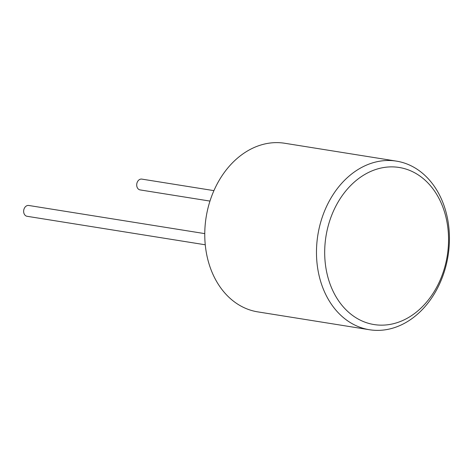<?xml version="1.0" encoding="UTF-8"?>
<svg xmlns="http://www.w3.org/2000/svg" width="473" height="473" viewBox="0 0 473 473"><rect width="100%" height="100%" fill="white"/><g stroke="black" fill="none" stroke-linecap="round" stroke-linejoin="round"><path stroke-width="0.71" d="M205.258 244.783L27.044 216.285A5.475 4.227 -80.9 0 1 23.65 211.041A5.475 4.227 -80.9 0 1 27.475 205.524A5.475 4.227 -80.9 0 1 28.77 205.477L204.762 233.621M213.92 190.637L141.829 179.107A5.475 4.227 99.1 0 0 140.534 179.155A5.475 4.227 99.1 0 0 136.709 184.671A5.475 4.227 99.1 0 0 140.103 189.915L209.965 201.084M369.478 329.74L257.761 311.873A85.377 65.924 -80.9 0 1 204.85 230.103A85.377 65.924 -80.9 0 1 264.519 144.034A85.377 65.924 -80.9 0 1 284.722 143.26L396.439 161.127A85.377 65.924 99.1 0 0 376.236 161.896A85.377 65.924 99.1 0 0 316.561 247.97A85.377 65.924 99.1 0 0 369.478 329.74A85.377 65.924 99.1 0 0 389.675 328.966A85.377 65.924 99.1 0 0 449.35 242.897A85.377 65.924 99.1 0 0 396.439 161.127M392.88 323.839A79.541 61.419 99.1 0 0 448.238 231.646A79.541 61.419 99.1 0 0 380.357 168.193A79.541 61.419 99.1 0 0 325.004 260.392A79.541 61.419 99.1 0 0 392.88 323.839"/></g></svg>
